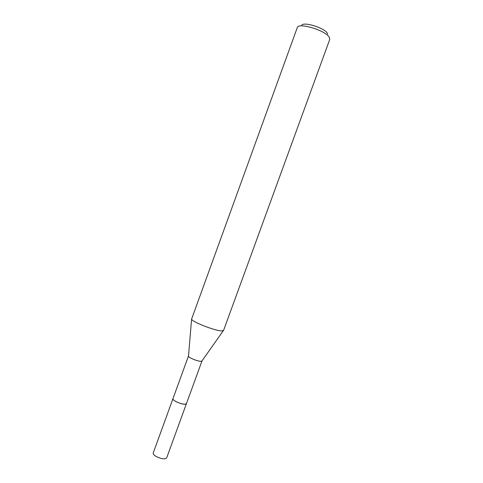 <?xml version="1.0" encoding="UTF-8"?>
<svg xmlns="http://www.w3.org/2000/svg" width="483" height="483" viewBox="0 0 483 483"><rect width="100%" height="100%" fill="white"/><g stroke="black" fill="none" stroke-linecap="round" stroke-linejoin="round"><path stroke-width="0.72" d="M202.021 360.867L186.462 403.583L185.659 404.102C182.562 405.014 171.9 400.437 172.962 398.674L188.503 355.947M186.486 403.522L185.665 404.114C182.496 405.044 171.616 400.304 172.986 398.608M202.009 360.916L201.272 361.26C198.549 361.695 188.605 357.776 188.479 356.219L188.485 355.989M223.587 330.39L222.053 330.879C216.034 331.253 191.89 321.901 191.594 319.112L297.274 27.622C298.102 22.194 325.288 30.254 329.201 37.161L329.744 39.437L223.587 330.39M327.679 34.058L327.233 33.146C324.002 27.459 301.953 21.077 301.658 25.69M186.492 403.492L166.677 457.89C165.035 459.454 161.618 459.037 156.432 456.628C154.041 455.252 152.972 454.038 153.214 452.988L172.999 398.578M186.468 403.601C184.983 404.718 181.62 404.126 176.367 401.814C173.934 400.534 172.793 399.489 172.95 398.68M201.864 361.091L223.327 330.662M188.479 356.219L191.594 319.112"/></g></svg>
